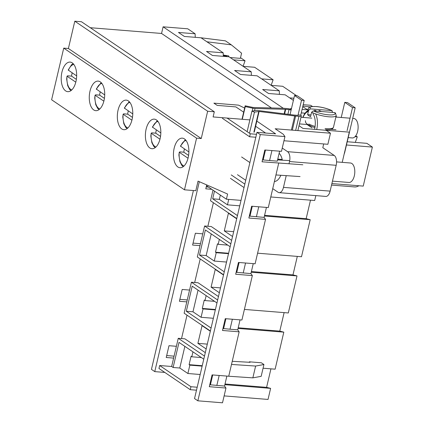 <?xml version="1.0" encoding="UTF-8"?>
<svg xmlns="http://www.w3.org/2000/svg" width="424" height="424" viewBox="0 0 424 424"><rect width="100%" height="100%" fill="white"/><g stroke="black" fill="none" stroke-linecap="round" stroke-linejoin="round"><path stroke-width="0.64" d="M188.887 151.967L180.433 146.094L185.352 139.671M184.398 148.925A14.443 7.462 -85.4 0 0 183.82 152.19L179.818 151.866L179.246 152.269L188.028 158.226M183.173 166.706L181.832 165.387L179.935 161.761L178.891 155.083L179.246 152.269A12.884 6.657 -85.4 0 0 184.005 166.001M183.82 152.19L188.59 155.423M160.828 132.951L152.375 127.078L157.293 120.66M156.339 129.908A14.443 7.462 -85.4 0 0 155.762 133.173L151.76 132.85L151.188 133.258L159.97 139.21M155.115 147.69L153.779 146.37L151.877 142.745L150.833 136.067L151.188 133.258A12.884 6.657 -85.4 0 0 155.947 146.985M155.762 133.173L160.532 136.406M72.165 72.864A14.443 7.462 -85.4 0 0 71.587 76.129L67.591 75.806L67.013 76.214L75.795 82.166M71.587 76.129L76.362 79.362M70.941 90.646L69.605 89.326L67.708 85.701L66.658 79.023L67.013 76.214A12.884 6.657 -85.4 0 0 71.778 89.941M76.654 75.907L68.206 70.034L71.592 64.697L73.124 63.611M132.77 113.934L124.317 108.067L129.235 101.643M128.281 110.892A14.443 7.462 -85.4 0 0 127.704 114.157L123.707 113.839L123.13 114.242L131.912 120.193M127.057 128.673L125.721 127.354L123.819 123.734L122.775 117.056L123.13 114.242A12.884 6.657 -85.4 0 0 127.894 127.969M127.704 114.157L132.474 117.395M104.712 94.923L96.264 89.051M100.223 91.881A14.443 7.462 -85.4 0 0 99.645 95.146L95.649 94.822L95.071 95.225L103.853 101.177M98.999 109.657L97.663 108.337L95.76 104.717L94.716 98.039L95.071 95.225A12.884 6.657 -85.4 0 0 99.836 108.952M99.645 95.146L104.415 98.379M332.458 181.138L348.936 182.468A9.757 5.04 -85.4 0 0 354.745 173.146A9.757 5.04 -85.4 0 0 350.505 163.012L336.561 161.888M271.482 107.961L161.549 33.459L90.275 27.708L161.549 33.459L163.108 26.818L187.763 28.806L195.125 33.798L178.467 32.452L184.361 36.448L201.018 37.789L225.425 40.852L231.313 44.843L241.579 53.191L240.366 58.353L230.147 57.532M307.771 124.571L299.434 123.898M249.884 119.902L213.102 116.939L214.311 111.772L207.649 111.236L201.246 138.537L196.582 138.16L184.467 189.809L195.798 190.721L198.045 181.133L227.608 194.038L226.395 199.206L241.018 200.382L226.395 199.206L206.514 185.728L226.395 199.206L227.608 194.038L198.045 181.133L195.798 190.721L184.467 189.809L51.617 99.773L184.467 189.809L196.582 138.16L63.733 48.124L51.617 99.773L63.733 48.124L196.582 138.16L201.246 138.537L68.397 48.5L63.733 48.124L68.397 48.5L201.246 138.537L207.649 111.236L74.799 21.2L68.397 48.5L74.799 21.2L207.649 111.236L214.311 111.772L81.461 21.735L74.799 21.2L81.461 21.735L214.311 111.772L213.102 116.939L249.884 119.902M100.281 81.874A14.835 7.664 94.6 0 1 104.383 98.601A14.835 7.664 94.6 0 1 95.797 110.68A14.835 7.664 94.6 0 1 89.353 95.278A14.835 7.664 94.6 0 1 98.183 81.106A14.835 7.664 94.6 0 1 100.281 81.874A14.835 7.664 94.6 0 1 104.383 98.601A14.835 7.664 94.6 0 1 95.797 110.68A14.835 7.664 94.6 0 1 89.353 95.278A14.835 7.664 94.6 0 1 98.183 81.106A14.835 7.664 94.6 0 1 100.281 81.874M334.223 155.433L322.807 147.695L334.223 155.433A7.807 4.033 94.6 0 1 336.174 165.307L289.528 161.544L288.988 163.834L289.528 161.544A7.807 4.033 94.6 0 0 287.578 151.67L282.251 148.061L287.578 151.67A7.807 4.033 94.6 0 1 289.528 161.544L336.174 165.307L330.116 191.129A7.807 4.033 94.6 0 1 325.807 196.418A7.807 4.033 94.6 0 0 330.116 191.129L336.174 165.307A7.807 4.033 94.6 0 0 334.223 155.433L287.578 151.67L334.223 155.433M128.34 100.891A14.835 7.664 94.6 0 1 132.442 117.612A14.835 7.664 94.6 0 1 123.856 129.696A14.835 7.664 94.6 0 1 117.411 114.295A14.835 7.664 94.6 0 1 126.241 100.122A14.835 7.664 94.6 0 1 128.34 100.891A14.835 7.664 94.6 0 1 132.442 117.612A14.835 7.664 94.6 0 1 123.856 129.696A14.835 7.664 94.6 0 1 117.411 114.295A14.835 7.664 94.6 0 1 126.241 100.122A14.835 7.664 94.6 0 1 128.34 100.891M156.398 119.902A14.835 7.664 94.6 0 1 160.5 136.629A14.835 7.664 94.6 0 1 151.914 148.713A14.835 7.664 94.6 0 1 145.469 133.306A14.835 7.664 94.6 0 1 154.299 119.139A14.835 7.664 94.6 0 1 156.398 119.902A14.835 7.664 94.6 0 1 160.5 136.629A14.835 7.664 94.6 0 1 151.914 148.713A14.835 7.664 94.6 0 1 145.469 133.306A14.835 7.664 94.6 0 1 154.299 119.139A14.835 7.664 94.6 0 1 156.398 119.902M72.223 62.858A14.835 7.664 94.6 0 1 76.325 79.585A14.835 7.664 94.6 0 1 67.745 91.663A14.835 7.664 94.6 0 1 61.295 76.262A14.835 7.664 94.6 0 1 70.13 62.09A14.835 7.664 94.6 0 1 72.223 62.858A14.835 7.664 94.6 0 1 76.325 79.585A14.835 7.664 94.6 0 1 67.745 91.663A14.835 7.664 94.6 0 1 61.295 76.262A14.835 7.664 94.6 0 1 70.13 62.09A14.835 7.664 94.6 0 1 72.223 62.858M184.456 138.918A14.835 7.664 94.6 0 1 188.558 155.645A14.835 7.664 94.6 0 1 179.972 167.724A14.835 7.664 94.6 0 1 173.527 152.322A14.835 7.664 94.6 0 1 182.357 138.15A14.835 7.664 94.6 0 1 184.456 138.918A14.835 7.664 94.6 0 1 188.558 155.645A14.835 7.664 94.6 0 1 179.972 167.724A14.835 7.664 94.6 0 1 173.527 152.322A14.835 7.664 94.6 0 1 182.357 138.15A14.835 7.664 94.6 0 1 184.456 138.918M283.471 187.371A7.807 4.033 94.6 0 1 279.162 192.655A7.807 4.033 94.6 0 1 278.059 192.252L272.733 188.643L278.059 192.252A7.807 4.033 94.6 0 0 279.162 192.655L325.807 196.418L279.162 192.655A7.807 4.033 94.6 0 0 283.471 187.371L330.116 191.129L283.471 187.371L286.221 175.642L283.471 187.371M279.125 153.313A14.835 7.664 94.6 0 1 282.358 160.182A14.835 7.664 94.6 0 0 279.125 153.313M280.842 175.282A14.835 7.664 94.6 0 1 274.408 181.514A14.835 7.664 94.6 0 0 280.842 175.282M310.071 106.943L302.884 106.042M307.872 109.922L302.725 106.721M223.31 56.339L223.183 52.815L201.018 37.789M251.368 75.355L251.241 71.826L229.077 56.805L212.419 55.459L206.525 51.468L223.183 52.815M279.427 94.372L279.299 90.842L257.135 75.822L240.472 74.476L234.583 70.485L251.241 71.826M293.387 100.393L285.193 94.833L268.53 93.492L262.642 89.501L279.299 90.842M291.468 108.576L290.7 108.512L291.373 108.973M307.358 109.858L302.089 109.434M283.306 108.279L163.108 26.818M300.992 117.257L311.836 118.132M301.284 112.885L304.989 113.182M336.942 117.135L336.025 116.388M223.289 55.73L226.278 55.973M331.886 183.581L363.23 186.104L372.383 147.075L366.861 143.333L347.219 141.749M346.461 144.982L372.383 147.075M355.063 136.666L357.289 136.841L355.763 135.807M357.289 136.841L355.296 142.4M358.879 185.754A22.642 11.697 94.6 0 1 354.559 186.931L331.536 185.076M233.582 59.858L245.056 60.78L240.519 57.706M245.056 60.78L243.079 66.298M261.64 78.875L273.114 79.797L254.628 67.273L243.153 66.345M273.114 79.797L271.137 85.309M296.546 95.676L282.686 86.284L271.212 85.362M312.483 106.477L310.744 105.3L303.202 104.691M195.125 33.798L195.252 37.323M206.912 41.785L231.313 44.843M227.301 56.662L225.404 55.374M228.52 56.758L228.716 55.915L223.263 55.03M289.693 97.886L293.896 98.225M311.608 112.228L313.325 110.86L334.658 112.583L335.416 112.948L336.232 115.498A14.443 3.472 13.2 0 1 326.777 116.579A14.443 3.472 13.2 0 1 311.608 112.228L310.569 116.653A14.443 3.472 13.2 0 1 307.623 114.66L308.661 110.229L310.379 108.867L331.711 110.585A12.884 3.095 13.2 0 0 316.442 106.61A12.884 3.095 13.2 0 0 310.379 108.867M332.676 112.424L331.711 110.585L332.14 110.706C327.588 108.576 322.42 107.198 316.643 106.562C307.654 106.488 309.642 107.076 308.11 108.904A14.443 3.472 13.2 0 0 308.661 110.229M310.972 114.931L307.623 114.66M309.891 126.432L310.039 125.796M316.548 111.12A14.835 7.664 -85.4 0 0 314.597 110.256M348.189 137.62L352.259 137.948A9.757 5.04 -85.4 0 0 358.068 128.626A9.757 5.04 -85.4 0 0 353.828 118.492L352.694 118.402M249.614 132.77L254.464 112.111L251.941 111.125L256.223 110.473A3.906 0.938 -166.8 0 1 258.041 110.516L293.641 115.01A3.906 0.938 13.2 0 0 294.155 115.063L297.489 115.333A1.564 0.376 13.2 0 0 298.273 115.19A1.564 0.376 13.2 0 0 298.083 114.941L300.749 115.153L304.194 100.472L301.528 100.255L297.993 115.328M352.514 107.595L355.18 107.813L347.447 102.571L344.781 102.354L352.514 107.595L347.102 130.666M251.941 111.125L247.128 131.657M254.464 112.111L259.106 111.47L294.701 115.964L291.394 130.067M300.749 115.153A4.685 1.124 -166.8 0 1 301.31 115.9A4.685 1.124 -166.8 0 1 298.962 116.33L295.629 116.059A7.028 1.691 -166.8 0 1 294.701 115.964M344.781 102.354L341.235 117.48M355.18 107.813L344.643 152.746A3.201 2.629 -55.9 0 1 344.23 153.774M291.288 109.339A4.685 1.124 -166.8 0 0 287.546 108.592L284.213 108.327A7.028 1.691 -166.8 0 0 283.365 108.279L253.202 107.473L245.162 105.804L242.003 119.266M301.528 100.255L294.532 95.517L291.087 110.198A1.564 0.376 13.2 0 0 289.02 109.593L285.686 109.323A3.906 0.938 13.2 0 0 285.214 109.297L255.057 108.491A3.906 0.938 -166.8 0 1 252.879 108.205L245.268 106.599L242.29 119.292M294.532 95.517L297.197 95.729L304.194 100.472M245.162 105.804L245.268 106.599M299.01 125.721L302.985 128.419L349.302 132.15L342.221 162.344M331.171 129.373L335.93 129.755M307.061 124.513L311.942 127.82M209.763 384.759L224.535 386.057L226.872 376.088M224.535 386.057L225.966 388.045L222.505 402.8L197.849 400.812L260.288 134.594L284.944 136.581L281.483 151.336L264.825 149.995L262.053 161.798L302.837 164.772M232.235 361.306L250.102 362.313L249.365 361.815L261.359 362.78L263.935 364.529L255.624 366.055L231.504 364.433L239.152 331.817L237.721 329.835L240.058 319.86M255.624 366.055L252.852 377.864L228.732 376.236L231.504 364.433M249.323 216.081L264.099 217.385L265.525 219.367L248.867 218.026L251.639 206.218L268.297 207.564L278.716 163.145M264.099 217.385L266.436 207.41M236.136 272.309L250.907 273.607L252.338 275.595L235.68 274.249L238.447 262.445L255.11 263.786L265.525 219.367M250.907 273.607L253.25 263.638M239.152 331.817L222.494 330.476L225.261 318.668L241.924 320.014L252.338 275.595M228.732 376.236L212.074 374.896L209.308 386.699L225.966 388.045M256.52 134.297L250.277 133.793L227.068 118.063M222.388 118.312L249.582 136.745L250.277 133.793M249.582 136.745L255.826 137.249M265.477 150.048L263.161 159.912M255.63 126.283L265.61 133.041M249.365 361.815L249.259 362.266M263.935 364.529L261.168 376.332L252.852 377.864M284.944 136.581L283.264 134.249L275.16 128.758L330.471 133.215L325.526 129.866M186.804 301.872L179.41 301.279L182.182 289.47L189.57 290.069M243.662 112.185L235.866 106.901L217.21 105.396L213.892 103.149L238.548 105.141L244.632 108.067M187.26 299.932L179.866 299.339M200.208 258.937L194.685 282.49M199.99 245.65L192.602 245.056L195.369 233.248L202.757 233.841M213.394 202.714L207.871 226.262M211.804 189.316L205.788 188.828L206.705 184.912M199.317 181.684L154.765 371.615L164.793 372.426M173.617 358.1L166.224 357.501L168.996 345.698L176.384 346.291M187.021 315.164L181.53 338.564M222.95 328.531L230.025 329.215L232.363 319.24M243.212 272.987L245.549 263.018M256.398 216.765L258.741 206.79M262.509 159.859L269.59 160.537L271.927 150.568M197.849 400.812L194.531 398.565L256.976 132.346L275.632 133.852L256.843 121.116M216.839 385.437L219.176 375.468M206.17 348.963L197.902 343.361L202.057 325.653L210.32 331.255M203.769 359.181L179.002 342.396L173.119 367.486L171.646 366.49L178.26 338.299L184.922 338.84L205.301 352.651M212.726 374.949L210.415 384.812M239.104 262.498L236.788 272.362M223.57 274.773L197.33 256.992L204.601 225.997L211.263 226.538L231.642 240.35M232.543 236.513L224.275 230.91L228.43 213.203L236.698 218.805M245.729 180.285L237.467 174.683M241.616 156.975L249.884 162.578M252.291 206.271L249.975 216.134M231.244 174.916L244.828 184.122M219.356 292.735L211.088 287.133L215.244 269.425L223.512 275.028M225.913 318.721L223.602 328.584M210.383 330.996L184.143 313.214L191.41 282.225L198.077 282.76L218.455 296.572M200.446 243.71L193.053 243.111M174.073 356.155L166.68 355.561M154.765 371.615L151.453 369.368L193.397 190.53M208.486 187.069L206.244 186.889M230.025 329.215L237.721 329.835M256.976 132.346L260.288 134.594M224.121 395.894L268.032 399.435L270.623 388.368L266.595 387.351L270.936 368.848M284.122 312.621L279.787 331.123L283.815 332.146L275.123 369.182L263.071 368.212M283.969 140.747L327.874 144.287L330.471 133.215M323.687 143.948L322.807 147.695M270.782 196.969L314.688 200.51L315.838 195.612M310.501 200.17L306.16 218.673L310.188 219.696L301.501 256.737L257.596 253.192M297.314 256.398L292.973 274.9L297.001 275.918L288.315 312.96L244.404 309.419M224.858 384.679L270.623 388.368M279.623 151.188L277.285 161.157L269.59 160.537M191.41 282.225L217.65 300.007M216.961 302.959L192.194 286.174L186.306 311.258L211.073 328.044M289.714 160.595L277.895 159.928A2.735 0.657 -166.8 0 1 277.577 159.906M178.26 338.299L204.495 356.086M277.768 159.095L282.204 159.456M277.609 159.779L282.358 160.161M238.044 328.452L283.815 332.146M251.231 272.229L297.001 275.918M275.945 174.948L300.065 176.575M225.017 383.996L266.595 387.351M184.864 346.371L179.787 368.021L173.119 367.486M196.498 390.186L190.259 389.683L190.954 386.73L159.652 365.52L171.646 366.49M190.954 386.73L197.192 387.234M200.176 374.503L187.885 373.512L189.846 365.149L189.109 364.651L191.07 356.287L191.807 356.791L192.962 351.856M179.787 368.021L187.885 373.512M159.652 365.52L158.963 368.472L190.259 389.683M264.581 215.323L306.16 218.673M264.422 216.002L310.188 219.696M220.342 195.104L219.346 199.349L212.684 198.814L237.451 215.593M239.74 205.831L227.45 204.84L228.727 199.391M219.346 199.349L227.45 204.84M214.486 191.134L212.684 198.814M236.756 218.546L210.516 200.764L213.012 190.132M230.439 178.35L244.028 187.556M233.677 231.668L224.275 230.91M251.395 271.546L292.973 274.9M211.237 233.921L206.159 255.571L199.497 255.036L224.264 271.821M226.554 262.053L214.258 261.062L216.219 252.699L215.487 252.201L217.448 243.837L218.185 244.341L219.341 239.412M206.159 255.571L214.258 261.062M230.147 246.731L205.38 229.951L199.497 255.036M204.601 225.997L230.836 243.784M220.491 287.891L211.088 287.133M238.203 327.773L279.787 331.123M213.362 318.281L201.071 317.29L203.032 308.926L202.296 308.428L204.257 300.065L204.993 300.563L206.154 295.634M198.05 290.143L192.973 311.799L201.071 317.29M192.973 311.799L186.306 311.258M207.304 344.118L197.902 343.361M202.137 366.14L189.846 365.149M202.237 365.711L189.109 364.651M201.379 357.559L191.807 356.791M228.515 253.69L216.219 252.699M228.616 253.261L215.487 252.201M227.752 245.109L218.185 244.341M215.328 309.918L203.032 308.926M215.429 309.488L202.296 308.428M214.565 301.337L204.993 300.563M186.062 140.503A12.884 6.657 -85.4 0 0 180.629 146.37M158.004 121.487A12.884 6.657 -85.4 0 0 152.571 127.354M73.834 64.443A12.884 6.657 -85.4 0 0 68.397 70.31M129.951 102.47A12.884 6.657 -85.4 0 0 124.513 108.337M101.892 83.459A12.884 6.657 -85.4 0 0 96.455 89.326M313.325 110.86A12.884 3.095 13.2 0 0 328.595 114.84A12.884 3.095 13.2 0 0 334.658 112.583M308.836 124.036A14.443 3.472 13.2 0 0 315.096 126.447M325.044 128.509A14.443 3.472 13.2 0 0 333.465 127.306L336.232 115.498M312.886 113.648A13.271 6.858 94.6 0 1 314.534 129.347M321.519 111.523L318.917 110.59A14.835 7.664 94.6 0 1 321.212 111.496M315.604 113.902A14.835 7.664 94.6 0 1 316.723 129.468M303.049 117.427A13.271 6.858 94.6 0 1 308.37 111.47M298.962 116.33L295.655 130.412M295.629 116.059L292.327 130.142M259.106 111.47L254.257 132.129M258.741 111.459L253.897 132.118M291.087 110.198L290.064 114.56M289.02 109.593L287.917 114.284M285.686 109.323L284.621 113.871M285.214 109.297L284.154 113.812M255.057 108.491L254.532 110.728M252.879 108.205L252.201 111.083M96.259 89.051L101.182 82.627M305.338 120.708L305.757 122.737L307.082 124.089L312.149 126.675L314.91 127.619M325.568 129.696L329.596 129.68L331.748 129.161L332.776 128.499L333.465 127.306M307.426 111.803L308.11 108.904M308.656 110.261L306.388 111.655L304.565 113.786L302.762 117.4M335.872 117.045L350.028 118.19M297.865 130.587L301.31 115.9"/></g></svg>
